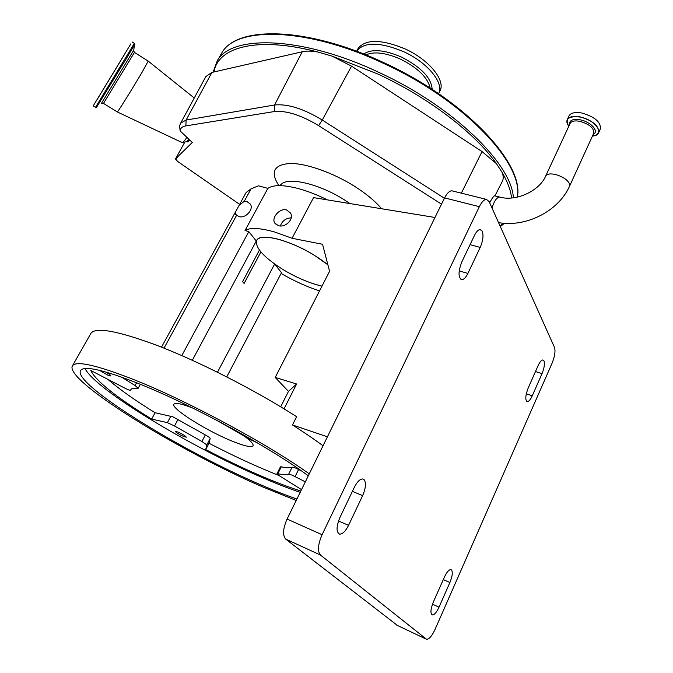 <?xml version="1.0" encoding="UTF-8"?>
<svg xmlns="http://www.w3.org/2000/svg" width="673" height="673" viewBox="0 0 673 673"><rect width="100%" height="100%" fill="white"/><g stroke="black" fill="none" stroke-linecap="round" stroke-linejoin="round"><path stroke-width="1.01" d="M494.781 195.843L494.596 195.793C493.595 196.129 491.946 198.451 489.658 202.766M568.921 116.084L569.089 115.722C570.973 112.795 575.222 111.895 581.834 113.014C594.982 116.892 601.132 122.234 600.291 129.048L598.709 132.522M494.924 195.877L502.033 181.988C503.555 179.388 503.589 176.2 502.134 172.439L496.396 163.615L482.045 151.568L351.542 66.139L332.058 56.12L317.698 51.981C311.607 50.896 306.459 50.828 302.236 51.779L211.928 72.432L205.812 76.613M180.482 123.496L179.573 126.019L180.145 130.941C180.339 128.207 182.248 126.524 185.874 125.893L274.273 111.558C286.353 110.38 301.125 115.066 318.581 125.615L441.513 204.155M180.145 130.941L192.31 142.457L175.535 158.862L184.848 142.028M239.63 204.373L177.487 161.335L176.015 159.383L177.176 157.516M246.082 192.579L251.079 188.793L258.466 185.815L267.862 188.373C273.28 184.696 283.35 184.739 298.055 188.499C307.418 191.023 317.21 194.817 327.431 199.889M267.862 188.373L245.039 230.503C250.205 227.373 260.14 227.895 274.836 232.059L292.082 238.284L313.534 197.618L434.985 217.472M286.597 209.984C279.758 207.764 271.236 217.774 274.71 222.982L278.269 225.615C285.226 228.122 294.513 219.12 290.442 212.954L286.597 209.984M226.742 376.922L281.507 272.666L274.643 264.052C287.203 272.834 300.486 279.522 314.476 284.115L321.972 286.143C309.664 283.232 296.717 277.73 283.156 269.637C263.454 257.145 254.663 247.319 256.792 240.177C260.3 232.631 290.172 240.143 314.384 255.303L327.886 264.809M327.886 264.783C313.837 253.755 298.164 245.477 280.851 239.958C267.627 236.223 259.593 236.29 256.758 240.152L192.31 360.299M451.81 190.796L486.419 199.376L489.136 201.597L554.502 347.428C555.604 351.171 554.779 356.446 552.045 363.277L435.036 629.457C431.99 635.951 429.189 639.241 426.615 639.333L320.441 555.015L285.722 539.115C282.475 535.321 282.921 528.642 287.085 519.076L444.584 197.896C446.956 193.269 449.362 190.905 451.81 190.796L452.937 191.073M397.449 625.469L285.722 539.115M287.085 519.076L322.081 534.707C317.908 544.482 317.362 551.254 320.441 555.015M322.081 534.707L479.344 206.678L444.584 197.896M528.187 388.001L538.089 365.641C539.805 361.948 541.403 360.055 542.875 359.971L543.969 360.863C544.903 363.849 544.247 368.114 542.017 373.666L532.267 395.774C530.501 399.611 528.843 401.571 527.295 401.655C525.041 400.132 525.335 395.581 528.187 388.001M433.345 602.049L444.416 577.064C446.737 572.143 448.874 569.652 450.826 569.594L451.533 569.972C452.904 572.243 452.357 576.433 449.9 582.524L439.023 607.181C436.626 612.287 434.413 614.87 432.369 614.937C430.198 613.557 430.527 609.258 433.345 602.049M362.629 495.639L348.555 525.352C345.594 531.207 342.641 534.135 339.705 534.143C336.13 532.242 336.197 526.707 339.907 517.529L354.301 487.353C357.144 481.775 359.954 478.974 362.73 478.966L364.135 479.689C366.272 482.953 365.767 488.27 362.629 495.639L352.391 491.366M480.211 247.428L467.903 273.415C465.884 277.495 463.857 279.589 461.821 279.69C458.12 277.596 458.128 271.656 461.838 261.881L474.398 235.55C476.333 231.655 478.259 229.661 480.185 229.552L482.255 231.176C483.685 235.424 483.004 240.841 480.211 247.428L470.048 244.661M486.419 199.376C484.064 199.519 481.708 201.959 479.344 206.678M327.423 436.811L292.477 424.966C304.061 432.327 314.241 439.267 323.023 445.787M292.477 424.966L296.625 416.705C254.798 389.81 196.869 360.4 155.093 344.685C117.279 330.788 95.903 326.969 90.981 333.236L72.575 365.616C76.84 360.518 97.829 365.414 135.534 380.287C188.92 401.596 268.519 444.533 309.252 473.859M296.213 500.451L263.538 487.286C178.69 450.994 62.69 379.412 72.575 365.616M90.51 334.069L90.981 333.236M308.284 475.836C271.85 448.411 193 405.331 140.278 384.258C104.643 370.142 84.798 365.489 80.718 370.285C71.229 383.03 180.44 450.498 260.342 484.619C273.844 490.482 286.033 495.278 296.911 499.021M85.008 368.543C95.608 389.827 191.67 447.57 263.597 478.133C277.099 483.937 289.297 488.674 300.2 492.333M183.485 436.449L186.27 437.189C185.63 436.028 182.905 434.329 178.101 432.083L175.342 431.359C175.989 432.52 178.707 434.211 183.485 436.449M99.419 370.327L108.16 375.366L110.902 375.98C110.927 375.324 109.152 373.969 105.585 371.933M121.552 377.09L135.054 385.528L138.184 388.271L137.671 388.355C134.036 387.959 131.799 388.321 130.957 389.448L130.612 390.239C130.049 390.508 128.19 389.852 125.043 388.262L90.762 370.47C95.911 381.011 116.21 397.221 151.661 419.094L167.384 422.644L174.509 425.984L201.908 441.463L206.796 444.912L205.728 449.589C242.625 468.694 274.323 482.516 300.823 491.046M257.658 443.019L249.893 439.318L215.469 419.607M301.521 489.624L279.379 475.769L277.015 473.699L277.848 473.691C283.173 474.877 286.782 475.037 288.658 474.171L292.09 475.113L305.34 481.851M107.865 379.345C119.239 389.171 134.979 400.3 155.084 412.742L172.868 416.806L205.324 434.926C208.411 436.617 210.035 437.77 210.195 438.401L209.025 443.246L205.728 449.589M280.422 466.877L281.272 466.818C286.622 467.945 290.256 468.038 292.158 467.104L295.598 468.021L301.428 470.898M209.025 443.246C233.893 456.151 257.17 466.877 278.858 475.441M155.084 412.742L151.661 419.094M243.29 435.33C250.701 440.773 253.94 444.306 252.998 445.93C251.046 447.646 243.794 445.921 231.26 440.765C205.341 430.207 170.126 407.863 173.996 404.103C175.535 402.471 181.878 403.825 193.033 408.175M280.658 406.803L288.473 391.375L275.215 377.427L329.577 271.295L322.544 244.282L292.082 238.284M275.215 377.427L296.616 383.989L288.473 391.375M284.048 408.856L296.616 383.989M319.54 290.896C306.812 286.757 294 280.944 281.095 273.448M244.215 201.362L246.974 201.597L250.339 204.079C254.091 209.438 245.384 218.876 238.814 216.555L235.651 214.3L235.693 211.583L239.117 205.324L244.215 201.362L251.079 188.793M256.329 241.06L248.817 231.63L181.803 355.622M248.817 231.63L245.039 230.503M291.216 217.842C285.975 218.086 282.357 220.786 280.355 225.935M274.643 264.052L217.463 372.253M260.905 251.971L244.106 283.426L242.558 281.634L259.416 250.104M176.015 159.383L175.737 158.82M189.912 140.186L187.767 142.003L187.035 141.658M438.56 93.656C444.55 83.385 427.692 62.496 403.581 51.653C379.984 41.936 364.379 41.701 356.774 50.946L356.597 51.257M438.729 93.311L439.679 91.427C446.376 81.265 429.534 59.889 405.028 48.893C381.44 39.194 365.834 38.992 358.204 48.288L357.792 49.045M103.516 103.423L117.262 111.92C116.294 114.519 132.547 88.542 142.255 71.952L148.186 61.092M182.206 142.659C182.686 142.827 184.267 141.069 186.943 137.376M124.084 55.152L93.202 105.905L124.084 55.152M120.997 60.2L98.292 97.518L120.997 60.2M569.619 186.042L593.687 133.338C594.301 128.257 589.674 124.244 579.79 121.3C574.801 120.433 571.604 121.09 570.191 123.285L545.736 175.914C547.065 173.912 550.228 173.424 555.225 174.442C562.695 176.536 567.482 179.699 569.585 183.931L569.501 186.295C558.312 211.431 525.849 227.516 498.558 222.62M500.3 197.197L499.576 197.021C496.657 197.483 494.133 201.151 492.013 208.007M569.619 124.505C569.198 120.299 572.698 118.726 580.109 119.802C590.776 121.67 599.55 131.479 593.25 134.297M567.103 123.075L567.314 119.542C566.372 121.477 566.868 123.714 568.811 126.263C564.681 118.877 568.407 115.806 580.017 117.026C596.017 119.802 605.826 135.265 592.442 136.047M569.089 115.722L567.314 119.542C569.181 116.622 573.43 115.739 580.05 116.875C593.207 120.778 599.365 126.112 598.541 132.892L596.093 135.08M461.35 193.159L482.045 151.568M318.581 125.615L322.266 120.03L444.407 198.257M274.273 111.558L274.542 105.005C287.548 103.65 303.456 108.656 322.266 120.03L351.542 66.139M185.874 125.893L186.11 120.063L274.542 105.005L302.236 51.779M206.064 76.158L180.684 123.134L186.11 120.063L211.928 72.432M381.574 208.739C375.315 201.286 366.406 193.858 354.848 186.48C333.017 172.65 306.03 163.203 290.004 163.463C273.852 164.692 270.134 172.078 278.849 185.63M349.977 203.574L344.467 199.915C318.194 183.031 285.007 175.998 280.523 185.496L280.834 184.452M396.801 625.158L425.959 639.03M542.017 373.666L535.472 371.546M449.9 582.524L443.288 579.604M467.903 273.415L459.188 270.916M348.555 525.352L338.502 520.969M439.023 607.181L432.487 604.194M532.267 395.774L526.294 393.764M177.992 419.439L174.509 425.984M298.627 469.443L295.119 476.543M131.168 389.213L130.629 390.189M136.569 382.76L135.054 385.528M292.158 467.104L288.658 474.171M281.272 466.818L277.848 473.691M210.195 438.401L206.796 444.912M205.324 434.926L201.908 441.463M170.866 416.116L167.384 422.644M236.568 215.352L164.01 348.16M513.364 197.803C511.943 164.136 453.274 106.41 378.596 72.255C301.773 35.921 231.31 34.55 217.286 60.772L213.089 72.162M317.698 51.981C257.582 36.056 217.901 47.001 213.964 71.969M496.396 163.615C475.197 133.262 428.827 97.593 377.839 74.013L332.058 56.12M517.301 197.139C524.132 164.254 464.395 100.184 383.324 63.287C306.678 27.113 236.122 26.23 221.854 52.856L220.584 55.06M430.182 88.121C427.75 77.58 417.874 67.923 400.536 59.157C385.663 52.679 374.129 51.257 365.944 54.9M432.159 89.4C431.452 78.026 421.231 67.258 401.495 57.07C384.258 49.718 371.681 48.7 363.757 54.017M500.056 225.96L503.32 223.209M511.598 197.98C510.731 190.308 507.568 181.786 502.134 172.439M186.867 141.582L189.197 139.513M182.576 142.567L186.623 141.616L189.012 139.336M101.446 103.415L103.491 103.406L134.449 52.418M101.354 103.482L133.616 50.366M132.026 41.919L134.339 43.383L95.524 107.327L96.626 107.209L127.037 57.457L134.802 44.351L134.322 43.375M123.437 56.212L97.341 99.192L123.437 56.212M121.964 58.618L99.385 95.81L121.964 58.618M545.736 175.914C539.855 190.661 515.964 201.984 499.576 197.021L494.596 195.793M592.442 136.055L596.286 135.012L598.541 132.892M461.821 279.69L460.929 279.43M339.705 534.143L338.586 533.647M432.369 614.937L431.805 614.676M527.295 401.655L526.808 401.495M131.176 389.204L130.629 390.205M140.363 384.291L138.201 388.237M280.439 466.843L277.015 473.699M246.175 192.411L239.117 205.324M235.693 211.583L161.503 347.167M274.71 222.982L275.442 223.958M235.651 214.3L236.29 215.091M175.552 158.904L176.065 159.938M517.36 197.13C524.46 163.497 464.757 99.579 383.745 62.639C307.359 26.659 236.795 25.49 221.854 52.856L217.286 60.772M358.204 48.288L356.774 50.946M500.333 226.574L504.405 223.293M194.253 98.014L148.253 61.142M148.253 61.134L134.474 52.435L133.616 50.391L134.802 44.351M182.147 142.583L117.338 111.962M95.524 107.327L93.211 105.905M94.472 103.852L130.907 43.77M96.55 100.479L121.973 58.61"/></g></svg>
